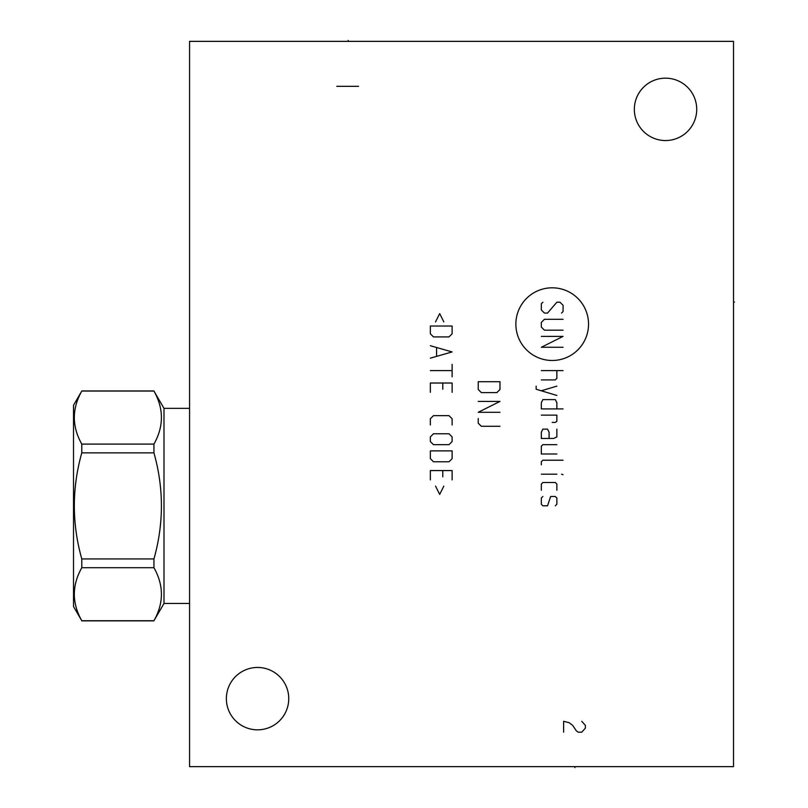 <?xml version="1.0" encoding="UTF-8"?>
<svg xmlns="http://www.w3.org/2000/svg" width="808" height="808" viewBox="0 0 808 808"><rect width="100%" height="100%" fill="white"/><g stroke="black" fill="none" stroke-linecap="round" stroke-linejoin="round"><path stroke-width="1.21" d="M189.567 41.36L189.567 766.64L733.523 766.64L733.523 41.36L189.567 41.36M634.341 109.353A31.189 31.189 0 0 1 665.529 78.164A31.189 31.189 0 0 1 696.718 109.353A31.189 31.189 0 0 1 665.529 140.542A31.189 31.189 0 0 1 634.341 109.353M226.371 698.647A31.189 31.189 0 0 1 257.56 667.459A31.189 31.189 0 0 1 288.749 698.647A31.189 31.189 0 0 1 257.56 729.836A31.189 31.189 0 0 1 226.371 698.647M163.994 603.455L153.944 620.746C163.893 603.071 163.893 585.386 153.944 567.711L153.944 558.944C163.893 523.584 163.893 488.224 153.944 452.864L153.944 444.097C163.893 426.412 163.893 408.737 153.944 391.052L163.994 408.353L163.994 603.455L189.567 603.455M163.994 408.353L189.567 408.353M153.944 558.944L81.79 558.944C71.841 523.584 71.841 488.224 81.79 452.864L81.79 444.097C71.841 426.412 71.841 408.737 81.79 391.052L73.518 405.273L73.518 606.535L81.79 620.746C71.841 603.071 71.841 585.386 81.79 567.711L81.79 558.944M153.944 452.864L81.79 452.864M153.944 567.711L81.79 567.711M153.944 620.746L81.79 620.746M153.944 391.052L81.79 391.052M153.944 444.097L81.79 444.097M552.197 360.479A36.34 36.34 0 0 0 588.537 324.149A36.34 36.34 0 0 0 552.197 287.81A36.34 36.34 0 0 0 515.868 324.149A36.34 36.34 0 0 0 552.197 360.479M561.53 313.08L563.085 311.524L563.085 305.313L559.974 302.202L556.864 302.202L547.541 313.08L544.43 313.08L541.32 309.969L541.32 303.757L542.875 302.202M563.085 330.179L544.43 330.179L541.32 327.068L541.32 322.402L544.43 319.301L563.085 319.301M541.32 336.391L563.085 336.391L541.32 347.268L563.085 347.268M541.32 370.589L563.085 370.589M541.32 379.911L555.308 379.911L556.864 378.356L556.864 370.589M536.138 386.123L536.138 389.234L556.864 395.455M556.864 386.123L541.32 390.789M556.864 408.919L556.864 402.707L555.308 399.596L542.875 399.596L541.32 402.707L541.32 408.919L563.085 408.919M552.197 422.392L555.308 422.392L556.864 421.352L556.864 415.14L541.32 415.14M549.097 438.451L549.097 432.229L547.541 429.129L542.875 429.129L541.32 432.229L541.32 438.451L553.753 438.451L556.864 436.896L556.864 429.129M556.864 444.663L542.875 444.663L541.32 446.218L541.32 453.995L556.864 453.995M563.085 460.207L542.875 460.207L541.32 461.762L541.32 464.873M541.32 474.195L556.864 474.195M561.53 474.195L563.085 474.71L561.53 474.195M556.864 490.254L556.864 484.043L555.308 482.487L542.875 482.487L541.32 484.043L541.32 490.254M542.875 496.476L541.32 498.031L541.32 504.243L542.875 505.798L547.541 505.798L550.652 496.476L555.308 496.476L556.864 498.031L556.864 504.243L555.308 505.798M478.225 381.719L478.225 389.496L481.336 392.607L496.87 392.607L499.98 389.496L499.98 381.719L478.225 381.719M499.98 412.292L478.225 412.292L499.98 401.414L478.225 401.414M478.225 418.504L478.225 423.17L481.336 426.281L499.98 426.281M443.824 321.887L439.683 313.595L435.532 321.887M430.351 326.028L430.351 333.805L433.462 336.916L449.006 336.916L452.116 333.805L452.116 326.028L430.351 326.028M430.351 358.156L452.116 351.935L430.351 345.723M436.572 347.794L436.572 356.076M430.351 370.589L452.116 370.589M452.116 364.368L452.116 376.801M452.116 392.345L452.116 383.022L430.351 383.022L430.351 392.345M442.784 389.234L442.784 383.022M452.116 424.978L452.116 418.766L449.006 415.655L433.462 415.655L430.351 418.766L430.351 424.978M433.462 433.785L430.351 436.896L430.351 441.562L433.462 444.663L449.006 444.663L452.116 441.562L452.116 436.896L449.006 433.785L433.462 433.785M430.351 450.884L430.351 458.651L433.462 461.762L449.006 461.762L452.116 458.651L452.116 450.884L430.351 450.884M452.116 479.891L452.116 470.569L430.351 470.569L430.351 479.891M442.784 476.791L442.784 470.569M435.532 486.113L439.683 494.405L443.824 486.113M358.55 86.325L336.795 86.325M563.62 732.189L563.62 721.312L569.064 722.665L572.69 725.392L576.316 730.826L578.134 732.189L581.76 732.189L585.386 728.109L585.386 725.392L581.76 721.312M348.218 41.36L348.218 40.4L348.218 41.36M574.872 766.64L574.872 767.6L574.872 766.64M733.523 302.101L734.482 302.101L733.523 302.101M153.944 620.857L81.79 620.857M153.944 390.941L81.79 390.941"/></g></svg>
